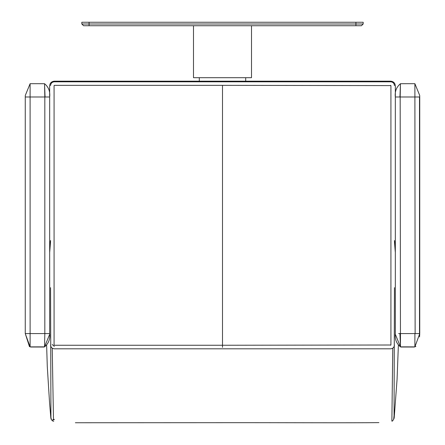 <?xml version="1.0" encoding="UTF-8"?>
<svg xmlns="http://www.w3.org/2000/svg" width="445" height="445" viewBox="0 0 445 445"><rect width="100%" height="100%" fill="white"/><g stroke="black" fill="none" stroke-linecap="round" stroke-linejoin="round"><path stroke-width="0.67" d="M395.344 95.597L395.344 85.818C395.049 83.02 393.502 81.474 390.704 81.179L54.296 81.179C51.498 81.474 49.951 83.02 49.656 85.818L49.656 95.597M395.344 85.818C395.049 83.02 393.502 81.474 390.704 81.179M54.296 81.179C51.498 81.474 49.951 83.02 49.656 85.818M89.078 22.25L363.176 22.25L363.176 23.991L361.435 25.732L83.565 25.732L81.824 23.991L89.078 23.991L89.078 22.25L81.824 22.25L81.824 23.991L83.565 25.732L81.824 23.991M361.435 25.732L363.176 23.991L361.435 25.732M193.497 25.732L193.497 77.697L251.503 77.697L251.503 25.732M245.701 81.179L245.701 77.697M399.944 96.982L400.461 83.704C396.439 87.031 394.726 91.459 395.316 96.982L398.631 96.982M400.461 83.704L400.177 96.982L414.896 96.982L414.885 83.693L400.461 83.704L400.177 96.982L395.327 96.982L395.327 333.583C394.726 339.112 396.439 343.534 400.461 346.861L399.944 333.583M414.885 83.693L414.896 96.982L419.757 96.982L419.685 95.38L414.885 83.693M398.631 333.583L419.746 333.583L419.746 96.982L400.177 96.982L400.461 346.861L414.885 346.878L414.896 333.583L400.177 333.583M414.885 346.878L419.757 333.589L414.896 333.583L414.885 346.878M419.507 333.583L419.507 96.982M395.355 95.241L395.332 96.209M395.327 96.982L395.327 333.589M395.332 334.29L400.461 346.861M400.867 347.022L414.345 347.017M415.535 346.638L415.891 346.471M419.529 336.937L419.73 334.278M415.129 96.982L400.177 96.982M417.555 96.982L416.331 96.982M415.129 333.583L414.896 96.815M416.331 333.583L417.555 333.583M54.373 419.351L53.773 419.974L52.794 419.507M50.569 287.665L50.936 417.666L50.569 287.665M53.489 419.885L52.232 348.162M51.014 417.95L51.32 419.129L51.014 417.95M398.37 345.303L397.074 379.351L394.159 418.116C393.13 420.408 392.368 421.409 391.873 421.12L392.768 348.162M394.064 417.666L394.431 287.665L394.064 417.666L393.68 419.129L394.315 413.466L394.036 417.204M222.5 85.351L222.5 345.253C222.5 350.326 222.5 350.326 222.5 345.253L222.5 85.351C222.5 80.278 222.5 80.278 222.5 85.351L222.5 347.345L222.5 85.351C222.5 80.278 222.5 80.278 222.5 85.351L54.318 85.351C54.318 80.278 54.318 80.278 54.318 85.351L54.073 85.601C49.067 85.601 49.067 85.601 54.073 85.601L54.073 345.009C49.067 345.009 49.067 345.009 54.073 345.009L54.318 345.253C54.318 350.326 54.318 350.326 54.318 345.253L222.5 345.253C222.5 350.326 222.5 350.326 222.5 345.253L390.927 345.009L390.927 85.601L222.5 85.351M46.369 96.982L49.684 96.982C50.274 91.459 48.561 87.031 44.539 83.704L45.056 96.982M44.539 83.704L30.115 83.693L30.104 96.982L44.823 96.982L44.539 83.704M30.115 83.693L25.315 95.38L25.243 96.982L30.104 96.982L30.115 83.693L30.104 96.982L25.254 96.982L25.254 333.583L44.823 333.583L44.539 346.861C48.561 343.534 50.274 339.112 49.684 333.589L46.369 333.583M45.056 333.583L49.673 333.583L49.673 96.982L29.871 96.982M30.115 346.878L30.104 96.982L44.823 96.982L44.823 333.583L44.539 346.861L44.823 333.583L25.243 333.589L30.115 346.878L44.539 346.861L49.668 334.29M49.673 333.589L49.673 96.982M49.668 96.209L49.645 95.241M25.254 98.957L25.254 333.583L29.465 346.638M30.655 347.017L44.133 347.022M28.669 96.982L27.445 96.982M30.104 334L29.871 333.583M27.445 333.583L28.669 333.583M54.318 346.388L52.243 344.513M355.922 22.25L355.922 23.991L363.176 23.991M89.078 25.732L89.078 23.991L355.922 23.991L355.922 25.732M52.543 420.531L52.671 420.948L53.734 421.298L52.443 420.781M390.682 85.351C390.682 80.278 390.682 80.278 390.682 85.351M390.682 345.253C390.682 350.326 390.682 350.326 390.682 345.253M390.927 85.601C395.933 85.601 395.933 85.601 390.927 85.601M390.927 345.009C395.933 345.009 395.933 345.009 390.927 345.009M199.299 81.179L199.299 77.697M50.569 240.478L49.673 245.401M394.431 240.484L395.082 244.088M394.876 242.976L394.754 242.275M394.587 241.362L394.431 240.478M52.566 420.241L52.593 420.653M46.63 345.303L47.287 366.585L49.551 402.614L50.841 418.116L51.336 419.646L52.549 420.848M50.569 241.418L49.673 252.549M50.964 417.204L50.686 413.466L50.936 417.666M75.366 422.75L222.522 422.683M222.478 422.683C281.529 422.617 351.289 422.967 378.912 422.622M395.327 252.549L394.431 241.418M394.431 85.601C394.214 83.298 392.963 82.03 390.682 81.802L54.318 81.802C52.037 82.03 50.786 83.298 50.569 85.601M50.569 345.009C50.786 347.311 52.037 348.574 54.318 348.808L390.682 348.808C392.963 348.574 394.214 347.311 394.431 345.009"/></g></svg>
